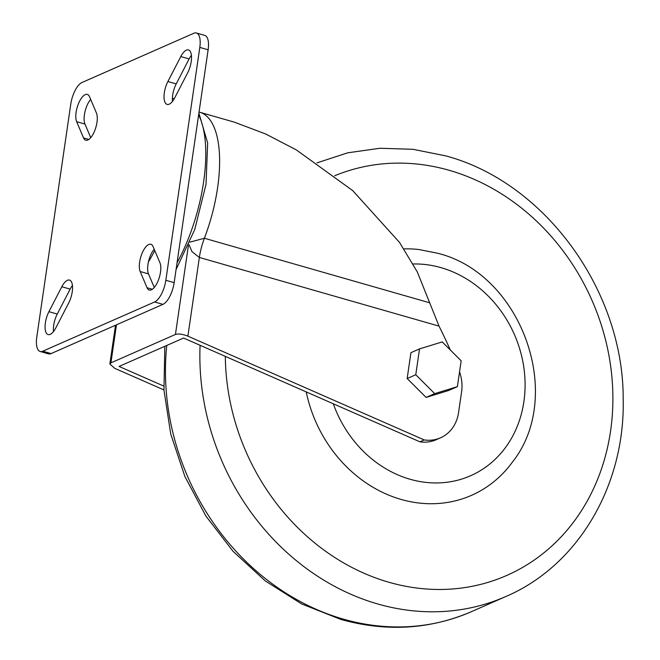 <?xml version="1.0" encoding="UTF-8"?>
<svg xmlns="http://www.w3.org/2000/svg" width="660" height="660" viewBox="0 0 660 660"><rect width="100%" height="100%" fill="white"/><g stroke="black" fill="none" stroke-linecap="round" stroke-linejoin="round"><path stroke-width="0.99" d="M148.748 244.489A15.37 6.196 -74 0 0 140.976 256.319A15.37 6.196 -74 0 0 140.176 271.507L147.056 287.743A15.37 6.196 -74 0 0 149.267 290.053A15.37 6.196 -74 0 0 158.326 280.318A15.37 6.196 -74 0 0 159.951 262.804L153.062 246.576A15.37 6.196 -74 0 0 150.851 244.266A15.37 6.196 -74 0 0 148.748 244.489M154.184 249.216A15.37 6.196 -74 0 0 148.5 273.892L154.267 287.488M186.351 50.135A15.37 6.196 -74 0 0 180.782 56.57L167.896 81.51A15.37 6.196 -74 0 0 167.104 104.404A15.37 6.196 -74 0 0 174.776 97.738L187.663 72.806A15.37 6.196 -74 0 0 188.455 49.912A15.37 6.196 -74 0 0 186.351 50.135M191.416 55.316A15.37 6.196 -74 0 0 189.106 58.954L176.22 83.894A15.37 6.196 -74 0 0 172.475 101.384M85.214 94.652A15.37 6.196 -74 0 0 77.451 106.474A15.37 6.196 -74 0 0 76.651 121.671L83.531 137.907A15.37 6.196 -74 0 0 85.742 140.217A15.37 6.196 -74 0 0 94.801 130.482A15.37 6.196 -74 0 0 96.418 112.967L89.537 96.739A15.37 6.196 -74 0 0 87.326 94.429A15.37 6.196 -74 0 0 85.214 94.652M90.659 99.379A15.37 6.196 -74 0 0 84.975 124.055L90.733 137.651M67.386 280.302A15.37 6.196 -74 0 0 61.817 286.737L48.931 311.677A15.37 6.196 -74 0 0 48.139 334.57A15.37 6.196 -74 0 0 55.811 327.904L68.698 302.973A15.37 6.196 -74 0 0 69.49 280.079A15.37 6.196 -74 0 0 67.386 280.302M72.451 285.483A15.37 6.196 -74 0 0 70.141 289.121L57.255 314.061A15.37 6.196 -74 0 0 53.509 331.551M165.833 280.277L174.157 282.661L208.131 49.789L199.807 47.404A18.917 7.623 -74 0 0 196.416 33A18.917 7.623 -74 0 0 193.817 33.272L81.98 82.5A18.917 7.623 -74 0 0 70.76 104.206L36.787 337.078A18.917 7.623 -74 0 0 40.186 351.483A18.917 7.623 -74 0 0 42.776 351.202L154.613 301.975A18.917 7.623 -74 0 0 165.833 280.277L199.807 47.404M174.157 282.661A18.917 7.623 106 0 1 162.938 304.359L154.613 301.975M42.776 351.202L51.1 353.587L162.938 304.359M51.1 353.587A18.917 7.623 106 0 1 48.51 353.867L40.186 351.483M196.416 33L204.74 35.384A18.917 7.623 106 0 1 208.131 49.789M429.685 302.8L417.326 271.986L399.531 242.434L352.704 190.6L296.29 149.878L265.543 133.93L234.267 122.133L199.757 112.249A99.33 40.012 106 0 1 204.386 238.26L429.685 302.8L439.032 326.123L199.361 257.466L192.027 251.683L188.917 244.489M189.907 242.146L204.386 238.26A37.843 15.246 106 0 0 199.361 257.466L187.886 336.146L424.223 439.931A37.843 32.843 66.2 0 0 440.484 437.827A37.843 32.843 66.2 0 0 458.535 412.731L461.604 391.726A37.843 32.843 66.2 0 0 459.533 371.91M424.223 439.931L419.917 441.82A37.843 32.843 66.2 0 0 436.186 439.717L440.484 437.827M450.31 349.981A520.303 451.555 66.2 0 0 439.032 326.123M163.944 389.936L114.757 368.338L109.857 363.99L115.508 325.24M116.465 324.819L110.913 362.86L175.436 334.463L188.372 245.751M163.721 386.05L119.064 366.44L183.579 338.044L419.917 441.82M187.886 336.146C182.696 334.108 178.546 333.548 175.436 334.463M110.913 362.86L109.857 363.99M403.928 248.894A130.078 112.893 -113.8 0 1 418.943 249.529L437.596 253.242C521.334 273.644 565.298 395.257 512.482 462.033A130.078 112.893 -113.8 0 1 401.14 499.447A130.078 112.893 -113.8 0 1 306.232 391.9M461.159 360.805L457.38 386.661L448.784 390.448L426.088 397.419L407.162 378.526L410.933 352.671L419.537 348.884L442.233 341.921L461.159 360.805M457.38 386.661L434.684 393.632L426.088 397.419M434.684 393.632L415.767 374.74L407.162 378.526M415.767 374.74L419.537 348.884M154.762 250.569A105.245 42.397 106 0 1 148.417 261.987M148.5 273.892L140.176 271.507M189.106 58.954L180.782 56.57M84.975 124.055L76.651 121.671M70.141 289.121L61.817 286.737M57.255 314.061L48.931 311.677M88.844 139.425L83.531 137.907M176.22 83.894L167.896 81.51M152.369 289.262L147.056 287.743M177.061 262.771A105.245 42.397 -74 0 0 198.627 114.922M166.774 345.444A236.503 205.252 66.2 0 0 343.423 619.146A236.503 205.252 66.2 0 0 471.372 611.688L505.783 596.541A236.503 205.252 -113.8 0 1 377.834 603.999A236.503 205.252 -113.8 0 1 200.087 345.287M225.324 356.375A217.585 188.834 66.2 0 0 389.053 582.302A217.585 188.834 66.2 0 0 610.549 431.137A217.585 188.834 66.2 0 0 449.155 170.288A217.585 188.834 66.2 0 0 334.727 175.75M413.086 263.983A111.755 96.987 -113.8 0 1 440.995 267.647A111.755 96.987 -113.8 0 1 523.891 401.626A111.755 96.987 -113.8 0 1 410.116 479.267A111.755 96.987 -113.8 0 1 333.316 403.796M174.215 98.777L172.375 98.257M198.883 113.149L207.652 142.956L206.019 184.338L194.733 229.556L176.071 269.56M199.048 112.06L199.757 112.249M164.819 346.302L163.952 390.06L170.725 433.966L184.874 476.462L205.879 516.038L233.013 551.29L265.328 580.957L301.686 603.949L340.824 619.418C386.265 632.082 429.776 629.508 471.372 611.688M505.783 596.541C578.036 565.76 625.168 485.455 623.188 399.226C623.667 290.854 545.036 182.374 445.764 155.884L412.945 149.3L379.995 148.261L347.721 152.815L316.932 162.88"/></g></svg>
